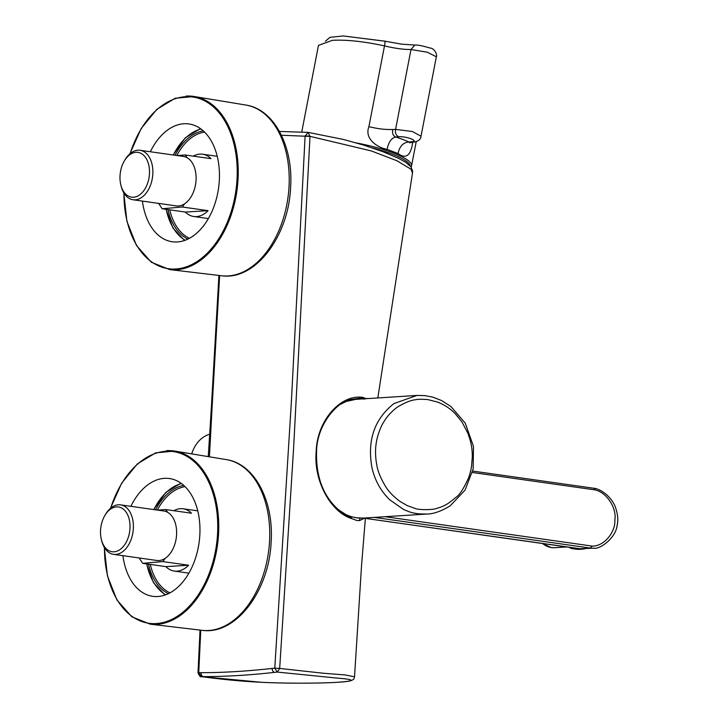 <?xml version="1.0" encoding="UTF-8"?>
<svg xmlns="http://www.w3.org/2000/svg" width="719" height="719" viewBox="0 0 719 719"><rect width="100%" height="100%" fill="white"/><g stroke="black" fill="none" stroke-linecap="round" stroke-linejoin="round"><path stroke-width="1.08" d="M355.653 399.369L356.076 399.342A59.488 45.09 86.3 0 0 355.653 399.369L346.279 401.472L340.402 404.321M385.132 516.709L592.231 546.098C604.859 546.323 615.77 531.116 614.817 520.107C616.965 509.295 607.789 492.982 595.323 489.936L472.41 472.491M208.079 210.658A31.456 20.276 98.1 0 1 196.422 216.608A31.456 20.276 98.1 0 1 193.753 216.5A31.456 20.276 98.1 0 1 185.358 212.06L162.143 208.762L182.311 207L208.079 210.658L185.358 212.06M158.656 203.405L162.143 208.762M193.294 156.14A31.456 20.276 98.1 0 1 199.918 154.1A31.456 20.276 98.1 0 1 202.596 154.208A31.456 20.276 98.1 0 1 210.982 158.647L185.223 154.989L176.919 155.52M182.311 207L184.63 203.783A24.985 16.097 98.1 0 1 178.402 205.985A24.985 16.097 98.1 0 1 176.281 205.904L133.042 199.765A24.985 16.097 98.1 0 1 121.232 186.446L120.882 185.098A22.604 14.569 98.1 0 1 124.306 160.993A22.604 14.569 98.1 0 1 136.008 152.311A22.604 14.569 98.1 0 1 149.462 173.863A22.604 14.569 98.1 0 1 133.491 197.231A22.604 14.569 98.1 0 1 120.882 185.098M124.306 160.993L125.007 159.798A24.985 16.097 98.1 0 1 137.94 150.208A24.985 16.097 98.1 0 1 140.061 150.289A24.985 16.097 98.1 0 1 152.689 175.661A24.985 16.097 98.1 0 1 135.163 199.846A24.985 16.097 98.1 0 1 133.042 199.765M188.603 565.233A31.456 20.276 98.1 0 1 176.946 571.183A31.456 20.276 98.1 0 1 174.277 571.075A31.456 20.276 98.1 0 1 165.882 566.635L142.668 563.337L162.836 561.575L188.603 565.233L165.882 566.635M139.18 557.98L142.668 563.337M173.818 510.715A31.456 20.276 98.1 0 1 180.442 508.675A31.456 20.276 98.1 0 1 183.12 508.782A31.456 20.276 98.1 0 1 191.506 513.222L165.738 509.564L157.443 510.095M162.836 561.575L165.154 558.357A24.985 16.097 98.1 0 1 158.926 560.559A24.985 16.097 98.1 0 1 156.805 560.478L113.566 554.34A24.985 16.097 98.1 0 1 101.747 541.021L101.406 539.672A22.604 14.569 98.1 0 1 104.83 515.568A22.604 14.569 98.1 0 1 116.532 506.886A22.604 14.569 98.1 0 1 129.986 528.438A22.604 14.569 98.1 0 1 114.015 551.806A22.604 14.569 98.1 0 1 101.406 539.672M104.83 515.568L105.531 514.373A24.985 16.097 98.1 0 1 118.464 504.783A24.985 16.097 98.1 0 1 120.585 504.864A24.985 16.097 98.1 0 1 133.213 530.236A24.985 16.097 98.1 0 1 115.687 554.421A24.985 16.097 98.1 0 1 113.566 554.34M142.407 201.095A59.488 38.332 -81.9 0 0 172.227 241.755A59.488 38.332 -81.9 0 0 219.313 180.46A59.488 38.332 -81.9 0 0 188.944 123.956A59.488 38.332 -81.9 0 0 150.352 151.745M122.922 555.67A59.488 38.332 -81.9 0 0 152.752 596.33A59.488 38.332 -81.9 0 0 199.828 535.035A59.488 38.332 -81.9 0 0 169.468 478.53A59.488 38.332 -81.9 0 0 130.876 506.32M450.058 502.033C446.247 504.936 441.826 507.039 436.81 508.333C433.89 510.059 417.532 510.041 415.016 508.396L407.331 505.646L399.638 501.197C393.257 496.29 388.655 491.517 385.833 486.889C380.702 478.414 377.691 471.089 376.783 464.896C375.228 456.709 375.129 448.908 376.495 441.502C377.457 435.417 381.178 425.495 384.018 421.613C387.119 416.058 393.715 409.471 397.796 406.873C405.058 402.505 411.097 400.106 415.924 399.692C417.586 399.171 421.568 399.144 427.841 399.593L437.61 402.092C444.863 405.004 450.849 408.994 455.558 414.072L461.975 421.972L467.772 432.991C470.873 441.457 472.221 447.164 472.32 456.394L471.574 466.263C470.639 471.484 469.498 475.672 468.159 478.827C464.42 486.916 460.987 492.587 457.859 495.84L450.058 502.033M356.076 399.342L416.984 395.432L424.785 395.594L432.982 397.185L441.457 400.474L450.921 406.505L465.274 423.185L473.479 446.418L473.174 468.941L465.058 490.097L450.265 505.754C441.268 511.29 433.368 514.058 426.565 514.049L418.53 513.842C410.603 512.611 410.136 512.207 403.395 509.394L389.572 499.669C380.8 491.05 374.95 480.49 372.02 467.988C367.014 440.585 374.329 419.114 393.967 403.566L416.984 395.432L425.019 395.648M209.499 434.303A34.503 26.154 86.3 0 0 191.703 453.878M414.791 45.054L401.499 44.138L384.593 41.127C385.231 40.615 385.195 42.205 384.494 45.908C364.021 41.468 346.693 39.599 332.511 40.3C346.693 39.599 364.021 41.468 384.494 45.908L368.901 126.706C364.066 139.207 377.942 147.781 387.092 149.372L398.056 153.515C405.759 159.267 410.594 155.834 412.562 143.207L412.751 142.227M584.996 548.75A30.342 22.999 -93.7 0 1 582.138 549.172A30.342 22.999 -93.7 0 1 578.543 549.028L573.969 548.381A30.935 23.448 -93.7 0 1 572.728 547.824M573.969 548.381L571.551 548.534L576.126 549.181A30.342 22.999 86.3 0 0 579.721 549.325L582.138 549.172M571.551 548.534A30.935 23.448 -93.7 0 1 569.035 547.294M594.083 548.157L579.316 548.741L593.705 548.184C600.104 549.676 616.174 537.497 617.118 525.23C618.502 519.711 617.72 513.132 614.772 505.484C608.472 492.551 596.689 488.156 593.768 488.255L593.768 488.255A3.334 2.148 98.1 0 1 595.323 489.936M384.593 41.127L343.242 35.95L329.976 37.343L325.401 41.208L329.976 37.343L343.242 35.95L385.024 41.226M332.511 40.3L318.472 45.369L332.511 40.3M414.234 142.056L411.978 141.724C419.492 141.167 405.92 136.035 398.901 136.781C396.124 135.657 395.019 133.204 395.585 129.402L412.4 131.514L421.019 136.224L436.352 56.792L427.374 52.217L410.998 49.521C403.772 49.584 394.938 48.38 384.494 45.908M436.352 56.792C437.565 55.723 434.977 48.146 429.926 48.011C422.601 45.818 417.559 44.83 414.818 45.054L410.998 49.521L395.585 129.402L392.826 129.519C392.035 133.366 393.032 135.864 395.836 137.014C391.54 137.904 388.628 142.02 387.092 149.372M398.056 153.515C399.629 146.182 403.305 142.353 409.084 142.02L414.126 142.065C418.476 141.212 420.768 139.261 421.019 136.224M368.901 126.706C379.138 128.971 384.126 129.636 392.826 129.519M347.843 515.433L351.564 516.727L351.411 518.156L337.571 509.196M342.541 512.746A59.488 45.09 86.3 0 0 356.633 517.806A59.488 45.09 86.3 0 0 363.688 518.084L356.552 517.806L351.555 516.754M351.69 516.763L352.238 516.898M219.646 275.53L212.267 404.321L211.44 406.388M201.032 672.687C223.106 672.678 246.806 671.258 272.142 668.436A3.568 2.534 83.6 0 0 274.604 672.364C249.286 675.186 225.604 676.606 203.549 676.615A3.568 2.831 -90 0 1 201.032 672.687L198.75 672.687L200.763 630.168M272.142 668.436L274.775 668.14L277.237 672.067L336.375 678.026C355.77 679.545 355.896 680.983 336.762 682.34C318.364 683.463 283.466 683.445 261.41 682.286L201.266 676.606L199.244 673.254M203.549 676.615L201.077 676.597C232.713 680.83 256.485 682.565 285.425 683.05C313.655 683.508 344.581 682.691 350.71 680.731C355.141 679.069 353.757 678.251 354.521 676.786L344.931 674.916L324.143 673.317L279.682 668.445L293.568 448.683L309.997 136.421L305.099 136.215L291.357 402.11L274.775 668.14L279.682 668.445L277.237 672.067L274.604 672.364M309.997 136.421L308.038 132.377L305.099 136.215L281.426 135.235M208.258 456.619L211.548 404.554M212.267 404.321L209.436 456.817M308.316 132.413L343.709 139.522L363.832 145.157L382.715 151.619L398.739 158.432L405.678 162.269L410.962 166.862L412.607 171.104L412.499 172.973L411.007 169.208L396.906 160.732L371.247 150.909L310.006 136.349L305.162 135.774M346.459 401.013A1.186 0.764 -111.5 0 0 346.279 401.472M360.408 399.063L363.814 397.616C342.334 393.023 316.944 419.168 316.153 451.963C313.646 480.759 330.318 510.697 349.901 517.959L351.411 518.156M346.819 400.834L351.232 399.396L363.814 397.616M363.85 397.967L364.191 399.306M367.409 398.614L363.832 398.128M349.964 516.781L349.874 517.356L343.161 513.474M359.913 518.12L359.518 520.592L356.867 520.484L349.901 517.959L349.874 517.356L351.366 518.525M359.518 520.592L364.946 518.004M165.154 558.357A24.985 16.097 -81.9 0 0 176.577 534.738A24.985 16.097 -81.9 0 0 167.725 512.368A24.985 16.097 98.1 0 0 163.824 511.002L120.585 504.864M165.738 509.564L167.725 512.368M184.63 203.783A24.985 16.097 -81.9 0 0 196.053 180.163A24.985 16.097 -81.9 0 0 187.201 157.794A24.985 16.097 98.1 0 0 183.3 156.427L140.061 150.289M185.223 154.989L187.201 157.794M542.629 543.546A27.124 20.563 86.3 0 0 551.509 547.581A27.124 20.563 86.3 0 0 554.726 547.707L551.311 547.572L542.153 543.483M123.938 193.078A86.702 55.875 -81.9 0 0 177.988 268.789A86.702 55.875 -81.9 0 0 237.018 179.364A86.702 55.875 -81.9 0 0 196.161 97.658A86.702 55.875 -81.9 0 0 130.13 153.587M185.987 96.094A87.421 56.334 98.1 0 1 194.238 96.508A87.421 56.334 98.1 0 1 238.034 179.417A87.421 56.334 98.1 0 1 176.281 269.778A87.421 56.334 98.1 0 1 169.675 269.589L221.587 275.754A86.226 55.561 -81.9 0 0 228.112 275.934A86.226 55.561 -81.9 0 0 289.02 186.814A86.226 55.561 -81.9 0 0 245.817 105.037C274.227 109.162 293.388 146.559 290.611 187.255C288.759 235.895 255.542 280.823 221.587 275.754M104.462 547.653A86.702 55.875 -81.9 0 0 158.513 623.364A86.702 55.875 -81.9 0 0 217.542 533.938A86.702 55.875 -81.9 0 0 176.685 452.233A86.702 55.875 -81.9 0 0 110.654 508.162M166.511 450.669A87.421 56.334 98.1 0 1 174.762 451.083A87.421 56.334 98.1 0 1 218.558 533.992A87.421 56.334 98.1 0 1 156.805 624.353A87.421 56.334 98.1 0 1 150.19 624.173L202.111 630.329A86.226 55.561 -81.9 0 0 208.627 630.509A86.226 55.561 -81.9 0 0 269.544 541.389A86.226 55.561 -81.9 0 0 226.341 459.612C254.751 463.737 273.912 501.134 271.135 541.838C269.274 590.47 236.066 635.398 202.111 630.329M168.399 593.687A55.776 35.941 98.1 0 1 148.482 564.163M150.262 564.415A54.59 35.177 -81.9 0 0 169.999 592.86M181.053 483.267A0.71 0.521 74.4 0 0 180.936 483.707A58.167 37.478 -81.9 0 0 153.857 509.582M187.875 239.103A55.776 35.941 98.1 0 1 167.958 209.589M169.738 209.84A54.59 35.177 -81.9 0 0 189.474 238.286M200.529 128.683A0.71 0.521 74.4 0 0 200.412 129.132A58.167 37.478 -81.9 0 0 173.333 155.007M356.525 142.973A57.116 12.106 10.9 0 1 411.547 165.918L411.115 167.078M410.163 165.891A55.92 11.846 -169.1 0 0 372.397 147.934M578.543 549.028L576.126 549.181M365.369 518.372L579.316 548.741A1.663 1.07 98.1 0 1 579.172 548.741L579.172 548.741A1.663 1.07 98.1 0 1 579.038 548.705M398.901 136.781A78166.822 17594.892 10.3 0 1 395.836 137.014A68.997 15.53 10.3 0 1 409.084 142.02L411.978 141.724M175.05 155.259A55.776 35.941 98.1 0 1 203.234 130.849M166.206 209.337A58.167 37.478 -81.9 0 0 185.151 240.263M204.547 132.089A54.59 35.177 -81.9 0 0 176.811 155.502M316.153 451.963L316.549 452.071C316.549 425.145 337.085 401.283 351.232 399.396M155.574 509.834A55.776 35.941 98.1 0 1 183.758 485.424M146.73 563.912A58.167 37.478 -81.9 0 0 165.676 594.838M185.071 486.664A54.59 35.177 -81.9 0 0 157.335 510.077M592.231 546.098L590.2 548.049L374.293 517.401M593.481 488.237A3.334 2.148 98.1 0 1 593.768 488.255L472.743 471.071M208.375 218.576L193.753 216.5M188.899 573.151L174.277 571.075M245.817 105.037L194.238 96.508L175.148 98.269L156.769 109.396L141.122 128.611L129.878 153.803M226.341 459.612L174.762 451.083L155.672 452.844L137.293 463.971L121.646 483.186L110.402 508.378M153.65 509.555L165.801 492.416L180.945 483.186M173.126 154.98L185.286 137.841L200.421 128.611M426.466 514.058L363.688 518.084M411.547 165.918L416.229 141.634M581.276 548.912L365.369 518.39M301.764 131.937L318.472 45.369M409.866 142.263L409.605 142.829L411.636 142.371M165.999 209.31L172.964 228.067L184.549 240.479M308.011 132.377L279.475 131.46M211.53 404.581L218.918 275.44M201.077 676.597C200.646 677.406 199.621 676.166 198.004 672.894L200.035 630.087M412.499 172.991L377.826 397.949M316.549 452.071C315.974 479.717 324.934 500.244 343.421 513.645M365.405 517.968L361.576 565.026L354.53 676.786M146.523 563.885L153.48 582.642L165.073 595.053M104.291 547.366L107.446 575.955L116.972 600.023L131.793 616.767L150.19 624.173M123.767 192.791L126.93 221.38L136.457 245.449L151.269 262.192L169.675 269.589M197.743 510.858L183.12 508.782M217.219 156.284L202.596 154.208M554.726 547.707L566.563 546.943"/></g></svg>
